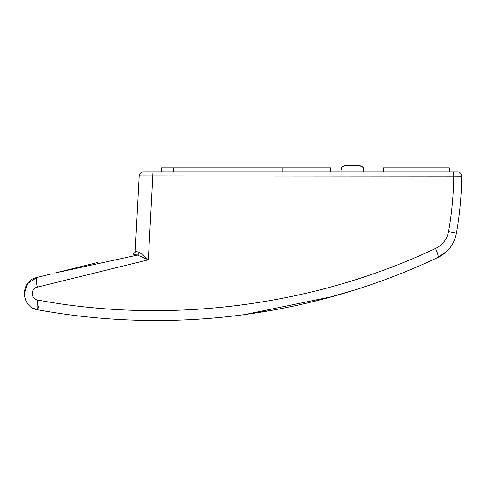 <?xml version="1.0" encoding="UTF-8"?>
<svg xmlns="http://www.w3.org/2000/svg" width="486" height="486" viewBox="0 0 486 486"><rect width="100%" height="100%" fill="white"/><g stroke="black" fill="none" stroke-linecap="round" stroke-linejoin="round"><path stroke-width="0.73" d="M282.214 167.834L282.214 171.959L153.151 171.959A4.125 0.346 90 0 0 152.804 176.084L148.327 259.822L137.471 255.101L132.654 254.099C134.488 253.133 135.345 252.198 135.211 251.298L139.19 175.865C139.537 173.484 140.91 172.178 143.309 171.959L161.297 171.959L161.297 167.834L330.699 167.834L330.699 171.959L341.02 171.959L341.02 169.893A4.125 4.125 -90 0 1 345.145 165.769L359.585 165.769L345.145 165.769C339.501 167.731 341.81 168.672 341.02 169.893L341.02 169.893C341.81 168.672 339.501 167.731 345.145 165.769M342.417 171.959L330.699 171.959M153.151 171.959L457.575 171.959A4.125 4.125 0 0 1 461.7 176.084A4.125 4.125 0 0 0 457.575 171.959M135.072 251.948L135.211 251.298L139.421 252.307L148.327 259.822L37.307 287.153C30.515 288.326 30.867 299.315 37.72 300.056C169.565 324.545 313.318 306.216 435.535 248.486C442.606 244.993 446.95 239.343 448.56 231.555C451.792 213.202 453.517 194.71 453.742 176.084A4.125 0.808 90 0 0 452.928 171.959L449.343 171.959L449.343 167.834L383.314 167.834L383.314 171.959M146.292 171.959L145.8 171.959M161.297 171.959L161.297 167.834M115.042 319.229L119.532 319.49M121.093 319.581L126.731 319.855M32.605 307.887L37.835 309.801C61.54 314.132 85.53 317.158 109.806 318.883L109.8 318.877C142.611 320.669 142.611 320.669 109.8 318.877C85.718 317.182 61.728 314.15 37.835 309.801L38.285 309.88M354.902 289.96L323.141 299.103L355.643 289.729M275.404 309.697L244.816 314.563L332.946 296.466M456.421 233.25A9.902 0.334 9.9 0 0 448.56 231.555C451.792 213.202 453.517 194.71 453.742 176.084L461.7 176.132C461.475 195.311 459.72 214.35 456.421 233.25C454.191 244.324 448.043 252.392 437.983 257.446C377.027 286.224 312.638 305.263 244.816 314.563L275.337 309.71M354.92 289.954L358.522 288.805M38.673 306.247L37.835 309.801C20.795 307.735 19.956 280.671 36.821 277.536L51.188 273.97M37.307 287.153A9.902 1.847 -104 0 1 36.821 277.536L27.647 283.587L24.3 294.073M435.535 248.486A9.902 1.61 64.8 0 1 437.983 257.446L447.029 251.141M132.83 320.104L176.54 320.207M241.475 315.007L244.816 314.563L241.475 315.007C197.674 320.675 153.916 321.969 110.207 318.907L109.933 318.889M135.205 251.469L135.278 252.629M453.742 176.084L139.579 175.871A4.125 4.016 90 0 1 143.595 171.959M139.421 252.307A4.125 2.734 122.4 0 1 137.471 255.101L54.784 273.077L97.54 262.555M37.72 300.056A9.902 1.865 100.3 0 0 37.835 309.801M359.585 165.769C365.229 167.731 362.921 168.672 363.716 169.893A4.125 4.125 90 0 0 359.585 165.769C365.229 167.731 362.921 168.672 363.716 169.893L341.02 169.893M173.678 167.834L173.678 171.959M354.659 290.039L356.329 289.51M26.596 301.976L27.04 302.681M136.657 223.87L137.38 210.152M89.649 264.481L54.784 273.077M132.654 254.099L133.747 253.619M363.716 169.893L363.716 171.959"/></g></svg>
